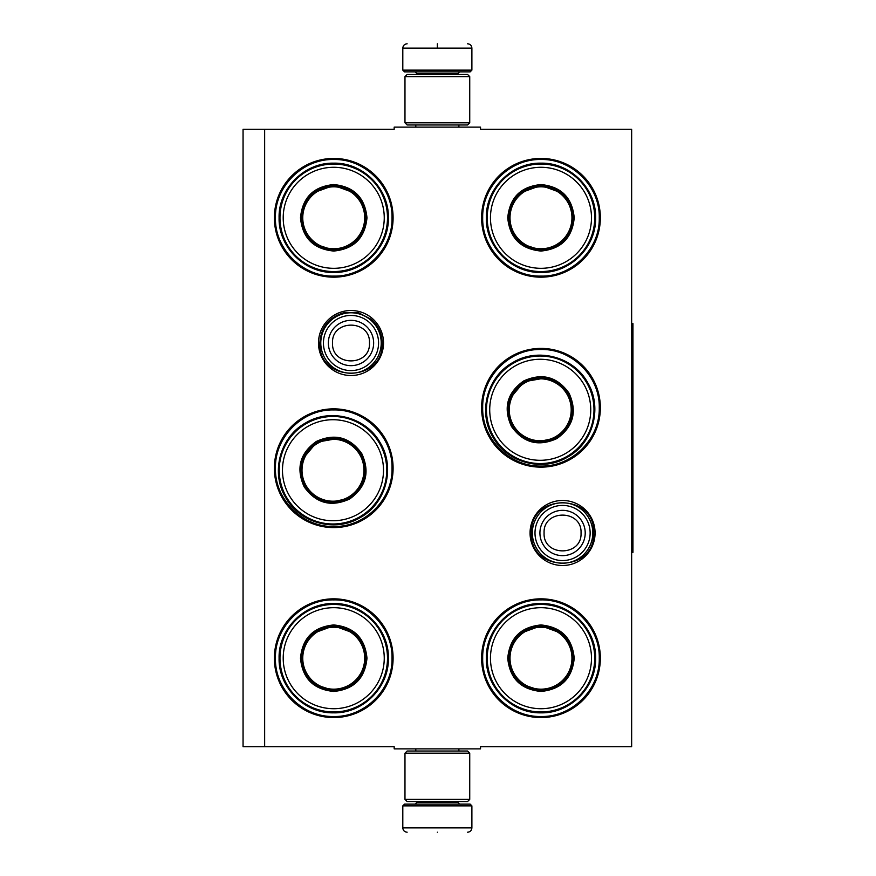 <?xml version="1.0" encoding="UTF-8"?>
<svg xmlns="http://www.w3.org/2000/svg" width="876" height="876" viewBox="0 0 876 876"><rect width="100%" height="100%" fill="white"/><g stroke="black" fill="none" stroke-linecap="round" stroke-linejoin="round"><path stroke-width="1.31" d="M264.651 129.287L394.178 129.287L394.178 127.129L480.53 127.129L480.53 129.287L631.651 129.287L631.651 746.713L480.53 746.713L480.53 748.87L394.178 748.87L394.178 746.713L264.651 746.713L264.651 129.287L243.057 129.287L243.057 746.713L264.651 746.713M595.078 532.991A32.511 32.511 0 0 1 562.567 565.502A32.511 32.511 0 0 1 530.057 532.991A32.511 32.511 0 0 1 562.567 500.481A32.511 32.511 0 0 1 595.078 532.991M383.513 343.009A32.511 32.511 0 0 1 351.002 375.519A32.511 32.511 0 0 1 318.492 343.009A32.511 32.511 0 0 1 351.002 310.498A32.511 32.511 0 0 1 383.513 343.009M393.094 658.205A59.371 59.371 0 0 1 333.734 717.564A59.371 59.371 0 0 1 274.363 658.205A59.371 59.371 0 0 1 333.734 598.834A59.371 59.371 0 0 1 393.094 658.205M393.094 468.222A59.371 59.371 0 0 1 333.734 527.593A59.371 59.371 0 0 1 274.363 468.222A59.371 59.371 0 0 1 333.734 408.851A59.371 59.371 0 0 1 393.094 468.222M393.094 217.796A59.371 59.371 0 0 1 333.734 277.166A59.371 59.371 0 0 1 274.363 217.796A59.371 59.371 0 0 1 333.734 158.436A59.371 59.371 0 0 1 393.094 217.796M600.345 658.205A59.371 59.371 0 0 1 540.974 717.564A59.371 59.371 0 0 1 481.603 658.205A59.371 59.371 0 0 1 540.974 598.834A59.371 59.371 0 0 1 600.345 658.205M600.345 407.778A59.371 59.371 0 0 1 540.974 467.149A59.371 59.371 0 0 1 481.603 407.778A59.371 59.371 0 0 1 540.974 348.407A59.371 59.371 0 0 1 600.345 407.778M600.345 217.796A59.371 59.371 0 0 1 540.974 277.166A59.371 59.371 0 0 1 481.603 217.796A59.371 59.371 0 0 1 540.974 158.436A59.371 59.371 0 0 1 600.345 217.796M333.734 409.935C364.876 409.136 392.82 437.08 392.021 468.222C392.82 499.375 364.876 527.308 333.734 526.509C302.581 527.308 274.648 499.375 275.436 468.222C274.648 437.08 302.581 409.136 333.734 409.935M540.974 349.491C572.127 348.692 600.06 376.625 599.261 407.778C600.06 438.92 572.127 466.864 540.974 466.065C509.832 466.864 481.888 438.92 482.687 407.778C481.888 376.625 509.832 348.692 540.974 349.491M540.974 159.509C572.127 158.709 600.06 186.654 599.261 217.796C600.06 248.948 572.127 276.882 540.974 276.093C509.832 276.882 481.888 248.948 482.687 217.796C481.888 186.654 509.832 158.709 540.974 159.509M333.734 716.491C302.581 717.291 274.648 689.346 275.436 658.205C274.648 627.052 302.581 599.118 333.734 599.907C364.876 599.118 392.82 627.052 392.021 658.205C392.82 689.346 364.876 717.291 333.734 716.491M540.974 599.907C572.127 599.118 600.06 627.052 599.261 658.205C600.06 689.346 572.127 717.291 540.974 716.491C509.832 717.291 481.888 689.346 482.687 658.205C481.888 627.052 509.832 599.118 540.974 599.907M333.734 276.093C302.581 276.882 274.648 248.948 275.436 217.796C274.648 186.654 302.581 158.709 333.734 159.509C364.876 158.709 392.82 186.654 392.021 217.796C392.82 248.948 364.876 276.882 333.734 276.093M381.224 343.009A30.222 30.222 0 0 1 351.002 373.231A30.222 30.222 0 0 1 320.78 343.009A30.222 30.222 0 0 1 351.002 312.787A30.222 30.222 0 0 1 381.224 343.009M378.574 343.009A27.572 27.572 0 0 1 351.002 370.581A27.572 27.572 0 0 1 323.43 343.009A27.572 27.572 0 0 1 351.002 315.437A27.572 27.572 0 0 1 378.574 343.009M592.789 532.991A30.222 30.222 0 0 1 562.567 563.213A30.222 30.222 0 0 1 532.345 532.991A30.222 30.222 0 0 1 562.567 502.769A30.222 30.222 0 0 1 592.789 532.991M590.139 532.991A27.572 27.572 0 0 1 562.567 560.563A27.572 27.572 0 0 1 534.995 532.991A27.572 27.572 0 0 1 562.567 505.419A27.572 27.572 0 0 1 590.139 532.991M471.89 70.135L470.171 71.865L404.537 71.865L402.807 70.135L471.89 70.135L471.89 48.114C471.638 45.497 470.193 44.052 467.576 43.8M437.354 43.8C476.347 43.8 476.347 43.8 437.354 43.8C398.361 43.8 398.361 43.8 437.354 43.8M437.354 43.953L437.354 47.786M402.807 805.865L471.89 805.865L470.171 804.135L404.537 804.135L402.807 805.865L402.807 827.886C403.07 830.503 404.504 831.948 407.132 832.2M437.354 832.2C476.347 832.2 476.347 832.2 437.354 832.2C398.361 832.2 398.361 832.2 437.354 832.2M404.975 799.383L469.733 799.383L467.576 801.54L407.132 801.54L404.975 799.383L404.975 753.185L407.132 751.028L467.576 751.028L469.733 753.185L404.975 753.185M469.733 76.617L404.975 76.617L407.132 74.46L467.576 74.46L469.733 76.617L469.733 122.815L404.975 122.815L407.132 124.972L467.576 124.972L469.733 122.815M333.734 184.551C353.926 186.522 365.007 197.604 366.978 217.796C365.007 237.998 353.926 249.08 333.734 251.051C313.531 249.08 302.45 237.998 300.479 217.796C302.45 197.604 313.531 186.522 333.734 184.551M354.561 193.016L333.734 185.416C353.4 187.344 364.186 198.129 366.113 217.796C364.186 237.473 353.4 248.258 333.734 250.186C314.057 248.258 303.271 237.473 301.344 217.796C303.271 198.129 314.057 187.344 333.734 185.416L312.896 193.016M333.734 164.042A53.754 53.754 0 0 0 279.97 217.796A53.754 53.754 0 0 0 333.734 271.56A53.754 53.754 0 0 0 387.488 217.796A53.754 53.754 0 0 0 333.734 164.042M333.734 167.283A50.512 50.512 0 0 0 283.211 217.796A50.512 50.512 0 0 0 333.734 268.319A50.512 50.512 0 0 0 384.246 217.796A50.512 50.512 0 0 0 333.734 167.283M314.692 243.999L333.734 250.186M333.734 272.436C304.53 273.192 278.338 246.999 279.094 217.796C278.338 188.603 304.53 162.41 333.734 163.166C362.927 162.41 389.119 188.603 388.364 217.796C389.119 246.999 362.927 273.192 333.734 272.436M333.734 186.829A30.978 30.978 0 0 1 364.701 217.796A30.978 30.978 0 0 1 333.734 248.773A30.978 30.978 0 0 1 302.757 217.796A30.978 30.978 0 0 1 333.734 186.829M333.734 185.953A31.843 31.843 0 0 1 365.577 217.796A31.843 31.843 0 0 1 333.734 249.638A31.843 31.843 0 0 1 301.892 217.796A31.843 31.843 0 0 1 333.734 185.953M316.367 441.438C334.84 433.051 349.973 437.102 361.777 453.615C370.165 472.087 366.113 487.22 349.612 499.024C331.139 507.412 315.995 503.361 304.191 486.859C295.803 468.386 299.866 453.242 316.367 441.438M338.64 438.35L316.794 442.194C334.785 434.014 349.535 437.967 361.032 454.042C369.201 472.033 365.248 486.782 349.174 498.28C331.183 506.448 316.444 502.495 304.947 486.421C296.778 468.43 300.72 453.691 316.794 442.194L302.548 459.188M306.107 423.677A53.754 53.754 0 0 0 286.43 497.108A53.754 53.754 0 0 0 359.861 516.785A53.754 53.754 0 0 0 379.538 443.355A53.754 53.754 0 0 0 306.107 423.677M307.728 426.492A50.512 50.512 0 0 0 289.244 495.488A50.512 50.512 0 0 0 358.24 513.982A50.512 50.512 0 0 0 376.735 444.975A50.512 50.512 0 0 0 307.728 426.492M329.606 502.441L349.174 498.28M360.31 517.552C335.399 532.794 299.625 523.213 285.675 497.546C270.421 472.646 280.013 436.861 305.669 422.911C330.58 407.668 366.354 417.261 380.304 442.917C395.547 467.828 385.966 503.601 360.31 517.552M317.506 443.409A30.978 30.978 0 0 1 359.806 454.743A30.978 30.978 0 0 1 348.473 497.053A30.978 30.978 0 0 1 306.162 485.72A30.978 30.978 0 0 1 317.506 443.409M317.068 442.654A31.843 31.843 0 0 1 360.562 454.315A31.843 31.843 0 0 1 348.911 497.809A31.843 31.843 0 0 1 305.406 486.158A31.843 31.843 0 0 1 317.068 442.654M333.734 624.949C353.926 626.92 365.007 638.002 366.978 658.205C365.007 678.396 353.926 689.478 333.734 691.449C313.531 689.478 302.45 678.396 300.479 658.205C302.45 638.002 313.531 626.92 333.734 624.949M354.561 633.414L333.734 625.814C353.4 627.742 364.186 638.527 366.113 658.205C364.186 677.871 353.4 688.656 333.734 690.584C314.057 688.656 303.271 677.871 301.344 658.205C303.271 638.527 314.057 627.742 333.734 625.814L312.896 633.414M333.734 604.44A53.754 53.754 0 0 0 279.97 658.205A53.754 53.754 0 0 0 333.734 711.958A53.754 53.754 0 0 0 387.488 658.205A53.754 53.754 0 0 0 333.734 604.44M333.734 607.681A50.512 50.512 0 0 0 283.211 658.205A50.512 50.512 0 0 0 333.734 708.717A50.512 50.512 0 0 0 384.246 658.205A50.512 50.512 0 0 0 333.734 607.681M314.692 684.397L333.734 690.584M333.734 712.834C304.53 713.59 278.338 687.397 279.094 658.205C278.338 629.001 304.53 602.808 333.734 603.564C362.927 602.808 389.119 629.001 388.364 658.205C389.119 687.397 362.927 713.59 333.734 712.834M333.734 627.227A30.978 30.978 0 0 1 364.701 658.205A30.978 30.978 0 0 1 333.734 689.171A30.978 30.978 0 0 1 302.757 658.205A30.978 30.978 0 0 1 333.734 627.227M333.734 626.362A31.843 31.843 0 0 1 365.577 658.205A31.843 31.843 0 0 1 333.734 690.047A31.843 31.843 0 0 1 301.892 658.205A31.843 31.843 0 0 1 333.734 626.362M540.974 184.551C561.166 186.522 572.247 197.604 574.218 217.796C572.247 237.998 561.166 249.08 540.974 251.051C520.782 249.08 509.701 237.998 507.73 217.796C509.701 197.604 520.782 186.522 540.974 184.551M561.812 193.016L540.974 185.416C560.64 187.344 571.437 198.129 573.353 217.796C571.437 237.473 560.64 248.258 540.974 250.186C521.308 248.258 510.511 237.473 508.595 217.796C510.511 198.129 521.308 187.344 540.974 185.416L520.136 193.016M540.974 164.042A53.754 53.754 0 0 0 487.22 217.796A53.754 53.754 0 0 0 540.974 271.56A53.754 53.754 0 0 0 594.727 217.796A53.754 53.754 0 0 0 540.974 164.042M540.974 167.283A50.512 50.512 0 0 0 490.461 217.796A50.512 50.512 0 0 0 540.974 268.319A50.512 50.512 0 0 0 591.486 217.796A50.512 50.512 0 0 0 540.974 167.283M521.943 243.999L540.974 250.186M540.974 272.436C511.781 273.192 485.589 246.999 486.333 217.796C485.589 188.603 511.781 162.41 540.974 163.166C570.167 162.41 596.359 188.603 595.614 217.796C596.359 246.999 570.167 273.192 540.974 272.436M540.974 186.829A30.978 30.978 0 0 1 571.951 217.796A30.978 30.978 0 0 1 540.974 248.773A30.978 30.978 0 0 1 510.007 217.796A30.978 30.978 0 0 1 540.974 186.829M540.974 185.953A31.843 31.843 0 0 1 572.816 217.796A31.843 31.843 0 0 1 540.974 249.638A31.843 31.843 0 0 1 509.131 217.796A31.843 31.843 0 0 1 540.974 185.953M523.607 380.994C542.08 372.607 557.224 376.658 569.028 393.16C577.415 411.632 573.364 426.776 556.851 438.58C538.379 446.968 523.246 442.917 511.442 426.404C503.054 407.931 507.105 392.798 523.607 380.994M545.89 377.906L524.045 381.739C542.036 373.57 556.786 377.523 568.283 393.598C576.452 411.589 572.499 426.327 556.424 437.825C538.433 446.004 523.684 442.051 512.186 425.977C504.018 407.986 507.97 393.236 524.045 381.739L509.799 398.733M513.358 363.233A53.754 53.754 0 0 0 493.681 436.664A53.754 53.754 0 0 0 567.111 456.341A53.754 53.754 0 0 0 586.789 382.911A53.754 53.754 0 0 0 513.358 363.233M514.979 366.037A50.512 50.512 0 0 0 496.484 435.043A50.512 50.512 0 0 0 565.491 453.527A50.512 50.512 0 0 0 583.985 384.531A50.512 50.512 0 0 0 514.979 366.037M536.846 441.986L556.424 437.825M567.549 457.108C542.638 472.35 506.865 462.758 492.914 437.102C477.672 412.191 487.253 376.417 512.92 362.467C537.82 347.225 573.605 356.806 587.555 382.462C602.798 407.373 593.216 443.157 567.549 457.108M524.746 382.965A30.978 30.978 0 0 1 567.057 394.299A30.978 30.978 0 0 1 555.723 436.609A30.978 30.978 0 0 1 513.413 425.276A30.978 30.978 0 0 1 524.746 382.965M524.308 382.21A31.843 31.843 0 0 1 567.812 393.861A31.843 31.843 0 0 1 556.15 437.365A31.843 31.843 0 0 1 512.657 425.703A31.843 31.843 0 0 1 524.308 382.21M540.974 624.949C561.166 626.92 572.247 638.002 574.218 658.205C572.247 678.396 561.166 689.478 540.974 691.449C520.782 689.478 509.701 678.396 507.73 658.205C509.701 638.002 520.782 626.92 540.974 624.949M561.812 633.414L540.974 625.814C560.64 627.742 571.437 638.527 573.353 658.205C571.437 677.871 560.64 688.656 540.974 690.584C521.308 688.656 510.511 677.871 508.595 658.205C510.511 638.527 521.308 627.742 540.974 625.814L520.136 633.414M540.974 604.44A53.754 53.754 0 0 0 487.22 658.205A53.754 53.754 0 0 0 540.974 711.958A53.754 53.754 0 0 0 594.727 658.205A53.754 53.754 0 0 0 540.974 604.44M540.974 607.681A50.512 50.512 0 0 0 490.461 658.205A50.512 50.512 0 0 0 540.974 708.717A50.512 50.512 0 0 0 591.486 658.205A50.512 50.512 0 0 0 540.974 607.681M521.943 684.397L540.974 690.584M540.974 712.834C511.781 713.59 485.589 687.397 486.333 658.205C485.589 629.001 511.781 602.808 540.974 603.564C570.167 602.808 596.359 629.001 595.614 658.205C596.359 687.397 570.167 713.59 540.974 712.834M540.974 627.227A30.978 30.978 0 0 1 571.951 658.205A30.978 30.978 0 0 1 540.974 689.171A30.978 30.978 0 0 1 510.007 658.205A30.978 30.978 0 0 1 540.974 627.227M540.974 626.362A31.843 31.843 0 0 1 572.816 658.205A31.843 31.843 0 0 1 540.974 690.047A31.843 31.843 0 0 1 509.131 658.205A31.843 31.843 0 0 1 540.974 626.362M631.651 323.583L632.943 323.583L632.943 552.417L631.651 552.417M328.358 343.009A22.645 22.645 0 0 0 351.002 365.653A22.645 22.645 0 0 0 373.647 343.009A22.645 22.645 180 0 0 351.002 320.364A22.645 22.645 180 0 0 328.358 343.009M332.53 343.009C331.369 366.847 370.636 366.847 369.475 343.009C370.625 319.182 331.369 319.182 332.53 343.009M539.923 532.991A22.645 22.645 0 0 0 562.567 555.636A22.645 22.645 0 0 0 585.212 532.991A22.645 22.645 180 0 0 562.567 510.347A22.645 22.645 180 0 0 539.923 532.991M544.084 532.991C542.934 556.818 582.19 556.818 581.04 532.991C582.19 509.153 542.934 509.153 544.084 532.991M457.863 74.46L457.863 73.595L416.845 73.595L415.115 71.865M402.807 70.135L402.807 48.114L471.89 48.114M416.845 801.54L416.845 802.405L457.863 802.405L459.593 804.135M471.89 805.865L471.89 827.886L402.807 827.886M458.893 127.129L458.893 124.972M415.804 127.129L415.804 124.972M416.845 74.46L416.845 73.595M457.863 73.595L459.593 71.865M402.807 48.114C403.07 45.497 404.504 44.052 407.132 43.8M458.893 748.87L458.893 751.028M415.804 748.87L415.804 751.028M457.863 801.54L457.863 802.405M416.845 802.405L415.115 804.135M471.89 827.886C471.638 830.503 470.204 831.948 467.576 832.2M469.733 799.383L469.733 753.185M404.975 76.617L404.975 122.815M531.414 532.991C529.487 492.805 595.647 492.794 593.72 532.991C595.647 573.178 529.487 573.178 531.414 532.991M319.85 343.009C320.934 326.989 329.212 316.816 344.684 312.513L358.744 312.841L371.227 319.324C378.333 325.631 381.969 333.526 382.155 343.009C384.082 383.206 317.922 383.195 319.85 343.009"/></g></svg>
